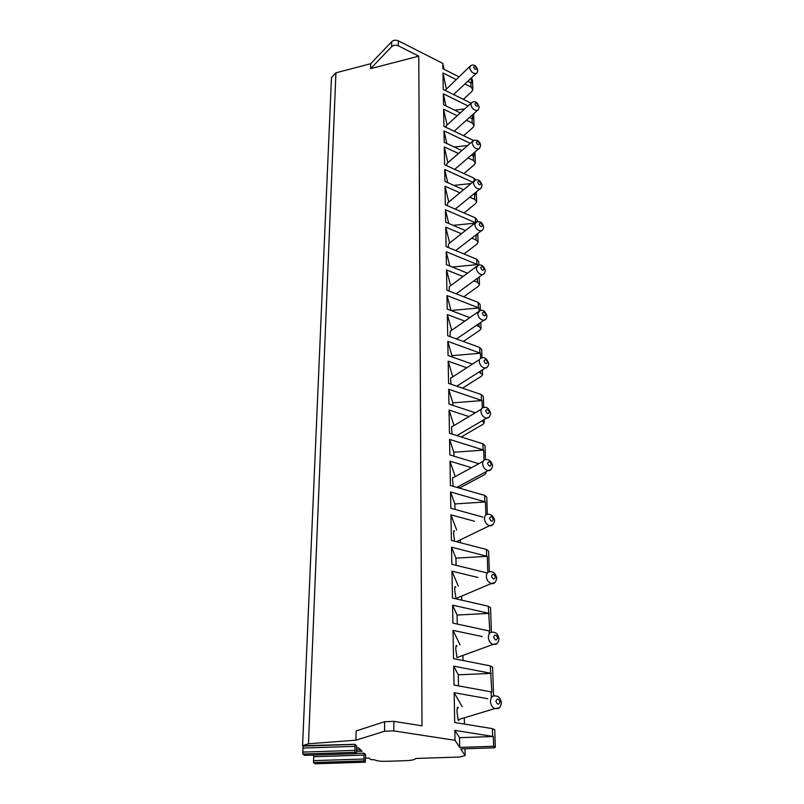 <?xml version="1.0" encoding="UTF-8"?>
<svg xmlns="http://www.w3.org/2000/svg" width="804" height="804" viewBox="0 0 804 804"><rect width="100%" height="100%" fill="white"/><g stroke="black" fill="none" stroke-linecap="round" stroke-linejoin="round"><path stroke-width="1.21" d="M356.594 751.418L362.081 751.237L358.725 747.981L356.433 748.052M356.343 753.68L354.936 752.333L302.867 754.041L304.515 755.378L356.343 753.68L356.695 745.991L354.966 744.313L302.565 745.7L331.469 77.636L335.931 72.812L308.475 743.77L302.565 745.7M365.488 758.082L369.126 758.102L370.714 759.639L374.493 759.76C376.202 760.865 379.95 761.378 385.749 761.308L405.779 760.674C411.759 760.403 415.095 759.669 415.779 758.453L459.566 757.046L465.134 755.579L460.722 748.916L494.43 747.81L495.334 747.177L493.656 746.273L459.717 747.398L455.024 740.313L393.809 730.896L384.543 731.218L355.931 740.203L308.475 743.77M365.358 762.192L364.031 760.926L313.52 762.534L315.078 763.78L365.358 762.192L365.659 754.715L364.041 753.147L356.564 753.388M356.524 749.881L360.554 749.75M313.52 762.534L313.801 755.077M302.867 754.041L303.038 746.082M364.031 760.926L364.041 753.147M354.936 752.333L354.966 744.313M465.134 755.579L464.983 748.775M464.3 717.811L464.441 724.082M462.933 655.411L463.044 660.516M461.627 596.136L461.717 600.146M460.38 539.806L460.451 542.74M485.355 472.089L485.948 473.174L484.742 474.551L459.325 488.108M482.048 420.834L484.229 422.803L483.043 424.271L461.255 436.984M478.953 372.061L482.581 374.664L481.425 376.212L462.531 388.151M476.259 325.449L478.993 326.484L481.003 328.625L479.877 330.243L463.325 341.459M473.888 280.857L477.516 282.315L479.496 284.546L478.4 286.234L463.787 296.776M471.747 238.155L476.109 240.004L478.048 242.305L476.973 244.054L463.998 253.974M469.817 197.221L474.762 199.412L476.661 201.794L475.616 203.593L464.008 212.939M468.039 157.946L473.466 160.458L475.325 162.9L474.31 164.75L463.878 173.553M466.41 120.228L472.219 123.042L474.048 125.535L473.053 127.424L463.647 135.725M464.903 83.988L471.013 87.063L472.822 89.606L471.837 91.535L463.325 99.364M455.024 740.313L454.843 730.374L459.526 737.68L493.324 736.514L454.843 730.374M459.717 747.398L459.526 737.68M458.883 76.782L442.873 68.692L442.783 63.395L398.372 40.833L398.342 45.818L418.783 56.159L421.999 725.821L393.87 721.359L384.644 721.701L356.132 730.936L355.931 740.203M471.214 78.088L471.385 83.144L467.797 81.284M455.999 79.506L442.954 72.943L443.255 89.435L471.054 103.183M468.018 105.947L443.336 93.787L443.527 104.761L460.32 112.932M472.45 114.821L472.591 118.952L469.546 117.424M457.195 115.766L443.607 109.183L443.919 126.349L472.782 140.067L473.476 140.479L472.069 142.831C473.043 146.841 475.204 148.871 478.541 148.951L454.702 169.373M470.239 143.293L443.999 130.881L444.21 142.298L461.878 150.549M473.737 153.072L473.837 156.187L471.456 155.021M458.491 153.504L444.29 146.911L444.612 164.78L474.048 178.186L475.857 179.995M472.692 182.176L444.702 169.493L444.913 181.392L463.576 189.734M475.074 192.93L475.144 194.94L473.536 194.186M459.878 192.799L445.004 186.196L445.336 204.829L475.375 217.874L477.285 220.216L477.335 221.572M475.264 222.638L445.426 209.743L445.647 222.155L465.436 230.567M476.47 234.497L476.501 235.321L475.837 234.989M461.375 233.763L445.748 227.16L446.089 246.587L476.752 259.24L478.702 261.511L478.822 264.998M452.27 267.028L477.475 264.596L446.19 251.722L446.421 264.667L467.496 273.169M463.014 276.506L446.511 269.893L446.883 290.184L478.189 302.394L480.179 304.585L480.38 310.384M446.984 295.55L451.014 310.495L478.933 307.962L446.984 295.55L447.225 309.078L469.797 317.65M464.802 321.128L447.325 314.535L447.707 335.74L479.686 347.449L481.717 349.549L481.998 357.86M451.938 356.865L451.918 355.659L480.46 353.237L447.808 341.348L448.059 355.489L472.38 364.142M466.792 367.77L448.17 361.197L448.572 383.387L481.254 394.543L483.325 396.533L483.706 407.527M452.903 405.367L452.853 402.864L482.048 400.573L448.672 389.247L448.944 404.05L475.345 412.774M469.023 416.572L449.054 410.03L449.466 433.266L482.892 443.798L485.013 445.687L485.485 459.607M453.918 456.149L453.838 452.24L483.706 450.089L449.577 439.406L449.858 454.923L478.792 463.707M471.546 467.677L449.979 461.184L450.411 485.546L484.611 495.385L486.772 497.143L487.355 514.269M454.974 509.404L454.863 503.947L485.445 501.947L450.531 491.988L450.823 508.259L482.882 517.103M474.481 521.243L450.943 514.841L451.406 540.399L486.42 549.474L488.621 551.082L489.324 571.724M456.089 565.302L455.948 558.147L487.274 556.328L451.526 547.172L451.838 564.257L487.194 572.971M477.948 577.473L451.969 571.162L452.451 598.035L488.309 606.236L490.551 607.693L491.395 632.175M488.541 613.231L452.582 605.141L452.903 623.11L489.787 631.09L488.309 606.236M482.229 636.557L453.034 630.376L453.546 658.647L490.289 665.883L492.591 667.169L493.576 695.872M490.54 673.239L453.677 666.134L454.029 685.048L491.827 691.993L490.289 665.883M487.787 698.716L454.159 692.706L454.702 722.484L492.38 728.635L494.731 729.73L495.324 747.067M398.372 40.833C395.809 39.788 393.578 40.069 391.689 41.677L370.714 63.727L335.931 72.812M370.714 63.727L370.604 68.662L418.783 56.159M472.812 89.324L472.491 80.139L471.335 77.988M442.783 63.395L444.009 69.265M477.475 264.596L477.506 265.4M478.933 307.962L479.033 310.786M480.46 353.237L480.621 358.272M482.048 400.573L482.299 408.01M483.706 450.089L484.048 460.169M485.445 501.947L485.887 514.922M487.274 556.328L487.817 572.458M493.324 736.514L493.656 746.273M445.949 105.937L443.336 93.787M454.561 110.128L464.712 108.942M447.064 124.972L443.607 109.183M445.838 127.263L446.109 125.836L471.043 103.193M446.28 88.691L442.954 72.943M445.135 90.37L469.827 66.43M446.833 143.524L443.999 130.881M454.3 147.011L467.687 145.504M447.888 162.72L444.29 146.911M446.582 165.674L446.873 163.594L472.32 141.474M447.768 182.669L444.702 169.493M453.858 185.392L471.043 183.543M448.753 202.015L445.004 186.196M447.376 205.713L447.677 202.909L473.656 181.382M448.773 223.482L445.426 209.743M453.205 225.361L474.873 223.15M449.667 242.969L445.748 227.16M448.21 247.461L448.521 243.883L475.043 223.02M449.848 266.054L446.19 251.722M450.642 285.691L446.511 269.893M449.094 291.048L449.396 286.616L476.501 266.486M451.677 330.273L447.325 314.535M450.029 336.595L450.33 331.218L478.018 311.922M451.918 355.659L447.808 341.348M452.783 376.865L448.17 361.197M451.024 384.222L450.662 379.9C450.642 377.86 450.853 377.166 451.305 377.83L479.616 359.448M452.853 402.864L448.672 389.247M453.979 425.587L449.054 410.03M452.099 434.09L451.597 428.844C451.577 426.542 451.828 425.778 452.33 426.572L481.294 409.206M453.838 452.24L449.577 439.406M459.225 488.078L458.642 486.4M455.265 476.581L449.979 461.184M453.255 486.36L452.582 480.088C452.572 477.486 452.843 476.661 453.406 477.596M454.863 503.947L450.531 491.988M456.682 530.017L450.943 514.841M454.521 541.213L453.607 533.816C453.607 530.881 453.918 529.967 454.541 531.072M455.948 558.147L451.526 547.172M458.26 586.066L451.969 571.162M456.863 598.156L456.652 598.99M456.059 598.859L454.682 590.216C454.692 586.89 455.044 585.875 455.737 587.161M457.265 624.055L457.084 615.03L452.582 605.141M457.084 615.03L489.194 613.402M460.059 644.909L453.034 630.376M458.019 657.2L456.973 657.582L455.818 649.471C455.838 645.723 456.23 644.587 456.994 646.064M458.491 685.872L458.27 674.797L453.677 666.134M458.27 674.797L491.204 673.39M462.179 706.756L454.159 692.706M459.215 719.349C458.913 720.776 458.541 720.886 458.089 719.691L457.004 711.821C457.044 707.61 457.476 706.324 458.3 707.972M398.342 45.818C395.769 44.773 393.528 45.064 391.638 46.672L370.604 68.662M313.872 756.725L364.242 755.087M313.57 762.574L364.061 760.976M313.359 760.644L363.86 759.026M302.907 754.092L354.976 752.383M302.686 752.102L354.755 750.373M303.249 748.072L355.177 746.323M393.809 730.896L393.87 721.359M471.013 87.063L470.873 82.842M472.219 123.042L472.069 118.65M472.812 140.841L472.782 140.067M473.466 160.458L473.315 155.896M474.139 180.729L474.048 178.186M474.762 199.412L474.601 194.658M475.526 222.346L475.375 217.874M476.109 240.004L475.948 235.039M476.923 264.325L476.752 259.24M477.516 282.315L477.385 278.305M478.36 307.701L478.189 302.394M478.993 326.484L478.893 323.65M479.877 352.996L479.686 347.449M480.531 372.624L480.48 371.096M481.445 400.332L481.254 394.543M483.103 449.868L482.892 443.798M484.822 501.746L484.611 495.385M486.641 556.137L486.42 549.474M489.224 633.763L489.123 630.919M491.344 697.601L491.154 691.842M492.641 736.394L492.38 728.635M384.543 731.218L384.644 721.701M478.219 109.756L477.305 110.47C473.998 110.46 471.837 108.46 470.812 104.46L472.038 102.299C473.345 102.339 476.089 99.264 479.174 106.872M478.058 105.505C476.953 103.063 475.918 102.55 474.953 103.967C476.058 106.419 477.094 106.932 478.058 105.505M476.883 72.883L476.109 73.536C472.842 73.576 470.672 71.606 469.596 67.626L470.672 65.626C471.908 65.425 475.043 62.833 477.797 70.079M476.702 68.692C475.616 66.31 474.611 65.797 473.656 67.124C474.742 69.506 475.757 70.028 476.702 68.692M479.596 148.167L478.541 148.951C479.274 149.062 479.958 147.876 480.611 145.393M479.465 143.856C478.34 141.343 477.285 140.841 476.3 142.348C477.425 144.871 478.48 145.373 479.465 143.856M481.033 188.206L479.807 189.061C476.44 188.91 474.3 186.829 473.385 182.83L474.993 180.267C478.37 179.282 480.139 180.056 482.098 185.131M480.933 183.835C479.787 181.242 478.712 180.759 477.707 182.367C478.862 184.95 479.938 185.443 480.933 183.835M482.521 229.984L481.104 230.909C477.727 230.668 475.606 228.557 474.762 224.567L476.611 221.783L480.209 221.944C481.616 222.376 482.762 223.994 483.656 226.798M482.47 225.542C481.294 222.879 480.199 222.396 479.174 224.115C480.35 226.778 481.455 227.251 482.47 225.542M484.078 273.631L482.43 274.616C479.053 274.275 476.973 272.114 476.189 268.154L478.32 265.139C481.475 264.275 483.797 265.993 485.274 270.315M484.068 269.089C482.872 266.345 481.747 265.893 480.702 267.712C481.908 270.466 483.033 270.928 484.068 269.089M485.696 319.258L483.787 320.304C480.44 319.841 478.41 317.64 477.687 313.711L480.139 310.444C483.023 309.57 485.304 311.359 486.973 315.791M485.747 314.615C484.51 311.791 483.365 311.349 482.31 313.299C483.536 316.133 484.691 316.575 485.747 314.615M487.385 367.006L485.184 368.091C481.877 367.508 479.908 365.267 479.254 361.388C479.295 359.197 480.229 358.021 482.068 357.86C484.661 356.956 486.892 358.805 488.752 363.378M487.495 362.262C486.239 359.338 485.063 358.916 483.978 360.996C485.244 363.921 486.42 364.343 487.495 362.262M489.133 417.035L486.611 418.15C483.385 417.427 481.475 415.155 480.903 411.336C480.963 408.864 482.028 407.588 484.108 407.527C486.862 406.693 489.033 408.603 490.621 413.226M489.334 412.161C488.038 409.135 486.842 408.733 485.737 410.955C487.033 413.99 488.229 414.392 489.334 412.161M490.963 469.506L488.088 470.621C484.953 469.767 483.134 467.456 482.621 463.707C482.712 460.923 483.938 459.556 486.279 459.607C486.852 459.426 490.912 459.255 492.571 465.486M491.254 464.481C489.937 461.355 488.711 460.983 487.576 463.355C488.902 466.491 490.128 466.863 491.254 464.481M492.862 524.6L489.626 525.695C486.611 524.7 484.872 522.369 484.43 518.691C484.561 515.555 485.948 514.088 488.581 514.299C491.515 514.279 493.525 516.299 494.621 520.339M493.274 519.414C491.917 516.178 490.661 515.826 489.515 518.369C490.872 521.615 492.128 521.967 493.274 519.414M494.842 582.538L491.234 583.573C488.35 582.448 486.721 580.086 486.33 576.498C486.51 572.95 488.068 571.383 491.003 571.785C493.636 571.775 495.555 573.845 496.771 577.996M495.405 577.151C494.008 573.795 492.721 573.473 491.545 576.207C492.942 579.563 494.229 579.885 495.405 577.151M496.912 643.532L492.922 644.466C490.199 643.21 488.671 640.838 488.329 637.331C488.571 633.341 490.309 631.663 493.545 632.296C496.108 632.276 497.937 634.396 499.043 638.667M497.636 637.914C496.199 634.426 494.882 634.155 493.676 637.069C495.113 640.567 496.43 640.848 497.636 637.914M499.063 707.842L494.721 708.615C492.159 707.259 490.731 704.867 490.43 701.44C490.752 696.967 492.681 695.179 496.219 696.073C498.651 696.163 500.379 698.344 501.425 702.595M499.987 701.952C498.52 698.334 497.163 698.093 495.937 701.229C497.415 704.857 498.761 705.098 499.987 701.952M391.689 41.677L391.638 46.672M364.071 753.187L356.554 753.438M355.006 744.363L303.078 746.132M473.646 113.756L474.038 125.263M474.953 152.026L475.315 162.629M476.32 191.905L476.651 201.533M477.747 233.512L478.038 242.054M479.234 276.958L479.485 284.304M480.782 322.354L480.993 328.394M482.41 369.86L482.571 374.443M484.119 419.618L484.219 422.582M485.907 471.797L485.948 472.973M479.184 107.073C478.631 109.374 478.008 110.51 477.305 110.47L454.149 131.213M477.807 70.29C477.345 72.42 476.772 73.496 476.109 73.536L453.577 94.55M473.476 140.479C477.395 139.524 479.777 141.102 480.601 145.182M482.109 185.322C481.365 187.985 480.601 189.231 479.807 189.061L455.225 209.12M483.666 226.989C483.425 229.22 482.581 230.527 481.104 230.909L455.717 250.567M485.284 270.496C484.953 272.998 483.998 274.375 482.43 274.616L456.159 293.802M486.983 315.972C486.581 318.706 485.515 320.153 483.787 320.304L456.521 338.966M488.762 363.549C488.229 366.604 487.033 368.111 485.184 368.091L456.783 386.191M490.621 413.377C490.028 416.683 488.691 418.271 486.611 418.15L456.903 435.607M492.581 465.627C491.887 469.234 490.39 470.903 488.088 470.621L456.803 487.385M483.073 461.365L453.406 477.606M494.621 520.469C493.867 524.369 492.209 526.107 489.626 525.695L456.401 541.695M496.782 578.116C495.817 582.468 493.968 584.287 491.234 583.573L455.918 598.558M499.043 638.768C497.897 645.692 495.093 644.014 492.922 644.466L456.973 657.582M501.435 702.686C500.178 710.032 497.395 708.334 494.721 708.615L458.089 719.691"/></g></svg>
